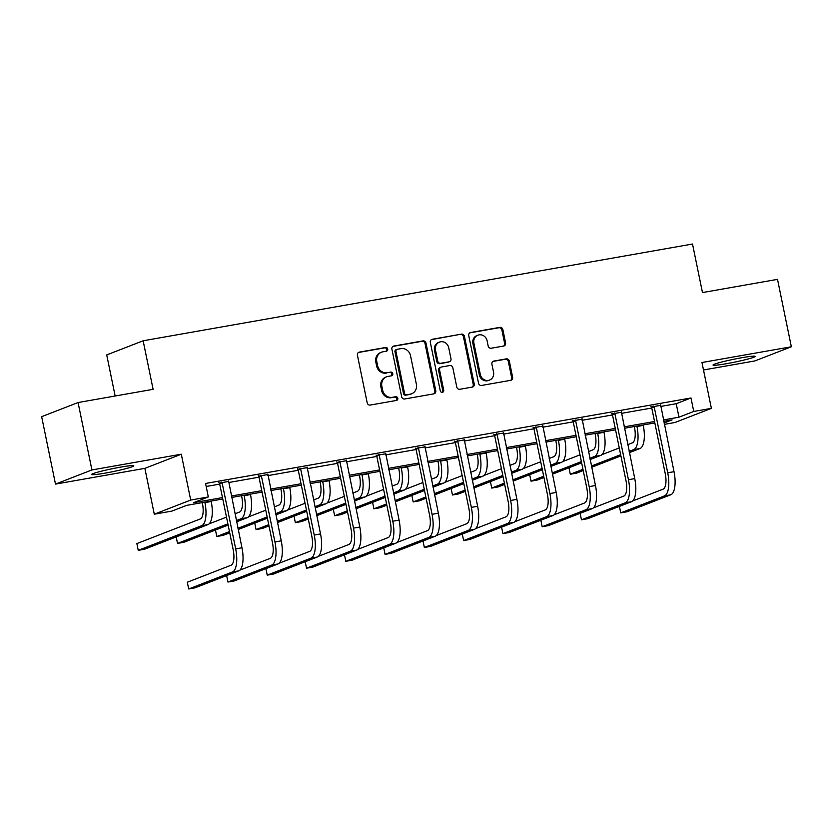<?xml version="1.0" encoding="UTF-8"?>
<svg xmlns="http://www.w3.org/2000/svg" width="833" height="833" viewBox="0 0 833 833"><rect width="100%" height="100%" fill="white"/><g stroke="black" fill="none" stroke-linecap="round" stroke-linejoin="round"><path stroke-width="1.25" d="M387.709 349.037A1.895 1.749 68.8 0 0 385.606 347.496L359.346 352.12A2.707 2.499 68.8 0 0 357.419 355.202L367.197 402.839A2.707 2.499 68.8 0 0 370.216 405.057L396.466 400.434A1.895 1.749 68.8 0 0 397.82 398.278A1.895 1.749 68.8 0 0 395.706 396.727L392.312 397.32A8.663 8.007 68.8 0 1 382.659 390.25L381.847 386.273A8.663 8.007 68.8 0 1 386.616 376.808A8.663 8.007 68.8 0 1 388.022 376.412L391.416 375.818A1.895 1.749 68.8 0 0 392.77 373.653A1.895 1.749 68.8 0 0 390.656 372.112L387.262 372.705A8.663 8.007 68.8 0 1 377.609 365.625L376.797 361.657A8.663 8.007 68.8 0 1 381.566 352.182A8.663 8.007 68.8 0 1 382.961 351.797L386.366 351.193A1.895 1.749 68.8 0 0 387.709 349.037M386.127 351.245A1.895 1.749 68.8 0 0 384.617 347.871L358.44 352.484M396.227 400.475A1.895 1.749 68.8 0 0 394.727 397.112L392.312 397.32M391.177 375.86A1.895 1.749 68.8 0 0 389.677 372.486L387.262 372.705M741.786 357.732A21.523 1.489 168.4 0 0 713.027 365.041A21.523 1.489 168.4 0 0 726.438 363.698A21.523 1.489 168.4 0 0 755.198 356.389A21.523 1.489 168.4 0 0 741.786 357.732M120.4 467.167A21.523 1.489 168.4 0 0 91.64 474.477A21.523 1.489 168.4 0 0 105.052 473.134A21.523 1.489 168.4 0 0 133.811 465.824A21.523 1.489 168.4 0 0 120.4 467.167M503.673 346.039A2.707 2.499 68.8 0 0 505.6 342.957L502.861 329.587A2.707 2.499 68.8 0 0 499.842 327.369L470.676 332.513A2.707 2.499 68.8 0 0 468.75 335.595L478.538 383.232A2.707 2.499 68.8 0 0 481.547 385.45L510.712 380.317A2.707 2.499 68.8 0 0 512.639 377.234L509.327 361.085A2.707 2.499 68.8 0 0 506.308 358.877L493.823 361.074A2.707 2.499 68.8 0 0 491.897 364.156L493.542 372.164A7.247 6.695 68.8 0 1 489.554 380.077A7.247 6.695 68.8 0 1 480.318 374.486L473.883 343.123A7.247 6.695 68.8 0 1 477.871 335.199A7.247 6.695 68.8 0 1 487.107 340.791L488.18 346.018A2.707 2.499 68.8 0 0 491.189 348.236L503.673 346.039M660.631 406.452L676.219 403.713L690.984 397.976L693.754 411.46L711.382 408.357L674.959 422.498L664.307 424.372M78.073 402.537L91.911 469.947L55.488 484.098L41.65 416.677L78.073 402.537L153.105 389.323L143.141 340.78L692.515 244.027L702.479 292.57L777.512 279.357L791.35 346.767L701.969 362.511L711.382 408.357M55.488 484.098L144.869 468.354L181.292 454.204L91.911 469.947M181.292 454.204L190.705 500.05L208.323 496.947L193.558 502.684L222.484 497.593M690.984 397.976L205.564 483.463L208.323 496.947M425.996 343.123A2.707 2.499 68.8 0 0 422.987 340.905L393.822 346.049A2.707 2.499 68.8 0 0 391.895 349.131L401.673 396.768A2.707 2.499 68.8 0 0 404.692 398.986L433.847 393.853A2.707 2.499 68.8 0 0 435.774 390.771L425.996 343.123L425.017 343.508A2.707 2.499 68.8 0 0 421.998 341.291L392.916 346.413M432.254 339.281L461.409 334.137A2.707 2.499 68.8 0 1 464.429 336.355L474.206 384.003A2.707 2.499 68.8 0 1 472.28 387.085L459.795 389.282A2.707 2.499 68.8 0 1 456.786 387.064L452.819 367.749A2.707 2.499 68.8 0 0 449.799 365.531L441.521 366.989A2.707 2.499 68.8 0 0 439.595 370.071L443.729 390.188A1.895 1.749 68.8 0 1 442.677 392.26A1.895 1.749 68.8 0 1 440.261 390.802L430.328 342.363A2.707 2.499 68.8 0 1 432.254 339.281L431.411 339.604M703.5 369.977L754.927 360.918L791.35 346.767M143.141 340.78L106.718 354.92L115.152 396.008M206.178 486.493L219.725 484.108M228.575 482.546L259.001 477.184M267.851 475.622L298.276 470.27M307.138 468.708L337.552 463.356M346.413 461.794L376.828 456.432M385.689 454.88L416.104 449.518M424.965 447.956L455.38 442.604M464.241 441.042L494.656 435.68M503.517 434.128L533.943 428.766M542.793 427.204L573.219 421.852M582.08 420.29L612.494 414.938M621.356 413.376L651.77 408.014M228.492 481.464L219.183 483.098M267.768 474.55L258.459 476.184M307.044 467.625L297.735 469.271M346.32 460.711L337.011 462.346M385.596 453.798L376.297 455.432M424.882 446.873L415.573 448.518M464.158 439.959L454.849 441.605M503.434 433.045L494.125 434.68M542.71 426.121L533.401 427.766M581.986 419.207L572.677 420.852M621.262 412.293L611.953 413.928M660.538 405.379L651.229 407.014M222.775 498.998L186.665 505.36L171.9 511.087L154.282 514.2L190.705 500.05M144.869 468.354L154.282 514.2M663.401 419.936L678.989 417.198L693.754 411.46M231.345 496.031L261.76 490.668M270.621 489.106L301.046 483.754M309.897 482.192L340.322 476.84M349.183 475.279L379.598 469.916M388.459 468.354L418.874 463.002M427.735 461.44L458.15 456.088M467.011 454.526L497.426 449.164M506.287 447.613L536.702 442.25M545.563 440.688L575.988 435.336M584.839 433.774L615.264 428.412M624.115 426.86L654.54 421.498M664.026 423.008L672.096 419.874L663.682 421.352M654.832 422.914L624.406 428.266M615.556 429.828L585.13 435.18M576.269 436.742L545.854 442.104M536.993 443.666L506.579 449.018M497.718 450.58L467.303 455.932M458.442 457.494L428.027 462.856M419.166 464.418L388.74 469.77M379.89 471.332L349.464 476.684M340.614 478.246L310.188 483.609M301.327 485.16L270.912 490.522M262.051 492.084L231.636 497.436M676.219 403.713L678.989 417.198M381.566 352.182L380.587 352.567A8.663 8.007 68.8 0 0 375.808 362.043L376.797 361.657M386.273 373.09A8.663 8.007 68.8 0 1 376.631 366.01L375.808 362.043M386.616 376.808L385.637 377.182A8.663 8.007 68.8 0 0 380.868 386.658L381.847 386.273M391.323 397.705A8.663 8.007 68.8 0 1 381.681 390.625L380.868 386.658M433.774 393.863A2.707 2.499 68.8 0 0 434.795 391.146L425.017 343.508M397.299 349.277A1.895 1.749 68.8 0 0 395.946 351.432L404.536 393.249A1.895 1.749 68.8 0 0 406.65 394.8L410.232 394.165A8.663 8.007 68.8 0 0 411.627 393.78A8.663 8.007 68.8 0 0 416.396 384.305L410.534 355.722A8.663 8.007 68.8 0 0 400.881 348.642L397.299 349.277M396.321 349.652A1.895 1.749 68.8 0 0 394.967 351.807L395.946 351.432M411.627 393.78L410.648 394.155A8.663 8.007 68.8 0 1 409.242 394.55L405.661 395.186A1.895 1.749 68.8 0 1 403.547 393.634L394.967 351.807M431.348 339.645L461.409 334.137M472.196 387.095A2.707 2.499 68.8 0 0 473.227 384.377L463.44 336.74A2.707 2.499 68.8 0 0 460.43 334.522M441.084 367.114L440.105 367.499A2.707 2.499 68.8 0 0 438.616 370.456L442.739 390.573L443.729 390.188M442.156 392.374A1.895 1.749 68.8 0 0 442.739 390.573M448.706 347.694A7.247 6.695 68.8 0 0 439.47 342.103A7.247 6.695 68.8 0 0 435.482 350.027L437.752 361.074A2.707 2.499 68.8 0 0 440.761 363.282L449.039 361.824A2.707 2.499 68.8 0 0 450.976 358.742L448.706 347.694M439.47 342.103L438.481 342.488A7.247 6.695 68.8 0 0 434.493 350.401L435.482 350.027M449.476 361.709L448.498 362.084A2.707 2.499 68.8 0 1 448.06 362.209L439.782 363.667A2.707 2.499 68.8 0 1 436.763 361.46L434.493 350.401M477.871 335.199L476.882 335.584A7.247 6.695 68.8 0 0 472.894 343.508L473.883 343.123M489.554 380.077L488.575 380.462A7.247 6.695 68.8 0 1 479.339 374.871L472.894 343.508M510.629 380.327A2.707 2.499 68.8 0 0 511.649 377.609L508.338 361.47A2.707 2.499 68.8 0 0 505.329 359.252L492.928 361.439M503.59 346.049A2.707 2.499 68.8 0 0 504.621 343.331L501.872 329.972A2.707 2.499 68.8 0 0 498.863 327.754L469.781 332.877M202.263 502.611L202.45 503.559A13.797 5.196 80 0 1 200.305 518.949L136.862 543.585L138.247 550.332L201.68 525.685A20.7 7.789 -100 0 0 204.918 502.601L204.824 502.164M138.247 550.332L144.536 549.218L207.979 524.582A20.7 7.789 -100 0 0 211.207 501.487L211.124 501.049M221.64 482.151L222.14 482.932L219.673 483.89L233.209 549.842A13.797 5.196 80 0 1 231.064 565.232L187.3 582.225L188.685 588.973L232.438 571.979A20.7 7.789 -100 0 0 235.677 548.885L222.14 482.932M188.685 588.973L194.984 587.859L238.738 570.865A20.7 7.789 -100 0 0 241.966 547.781L228.575 480.922M219.673 483.89L218.892 482.63M241.539 495.697L241.737 496.635A13.797 5.196 80 0 1 239.581 512.035L235 513.815M236.634 521.791L247.255 517.668A20.7 7.789 -100 0 0 250.483 494.573L250.4 494.136M236.385 520.552L240.966 518.772A20.7 7.789 -100 0 0 244.194 495.677L244.1 495.239M226.493 517.116L209.104 523.863M176.19 536.931L177.523 543.408L227.878 523.853M177.523 543.408L183.812 542.304L228.138 525.092M280.815 488.773L281.013 489.721A13.797 5.196 80 0 1 278.857 505.11L274.276 506.891M275.91 514.877L286.531 510.744A20.7 7.789 -100 0 0 289.769 487.659L289.676 487.222M275.661 513.638L280.242 511.858A20.7 7.789 -100 0 0 283.47 488.763L283.376 488.325M265.769 510.192L248.38 516.949M215.466 530.007L216.799 536.494L229.46 531.579M237.967 528.278L267.154 516.939M216.799 536.494L223.088 535.39L229.721 532.808M238.217 529.507L267.414 518.178M260.916 475.226L261.416 476.018L258.948 476.976L272.495 542.929A13.797 5.196 80 0 1 270.34 558.318L239.862 570.157M226.638 575.572L227.961 582.048L271.725 565.066A20.7 7.789 -100 0 0 274.952 541.971L261.416 476.018M227.961 582.048L234.26 580.945L278.014 563.951A20.7 7.789 -100 0 0 281.242 540.856L267.851 474.008M258.948 476.976L258.168 475.716M300.203 468.313L300.692 469.104L298.235 470.062L311.771 536.004A13.797 5.196 80 0 1 309.616 551.404L279.138 563.233M265.914 568.647L267.247 575.134L311.001 558.141A20.7 7.789 -100 0 0 314.228 535.057L300.692 469.104M267.247 575.134L273.536 574.031L317.29 557.038A20.7 7.789 -100 0 0 320.528 533.943L307.127 467.094M298.235 470.062L297.443 468.802M320.091 481.859L320.288 482.807A13.797 5.196 80 0 1 318.133 498.196L313.552 499.977M315.186 507.953L325.807 503.83A20.7 7.789 -100 0 0 329.045 480.735L328.952 480.297M314.936 506.714L319.518 504.944A20.7 7.789 -100 0 0 322.746 481.849L322.663 481.412M305.055 503.278L287.656 510.035M254.742 523.093L256.075 529.58L268.736 524.655M277.243 521.354L306.429 510.025M256.075 529.58L262.364 528.466L268.997 525.894M277.493 522.593L306.69 511.254M359.367 474.945L359.564 475.882A13.797 5.196 80 0 1 357.409 491.283L352.828 493.063M354.462 501.039L365.093 496.916A20.7 7.789 -100 0 0 368.321 473.821L368.228 473.383M354.212 499.8L358.794 498.019A20.7 7.789 -100 0 0 362.022 474.935L361.939 474.487M344.331 496.364L326.932 503.111M294.018 516.179L295.351 522.655L308.023 517.741M316.519 514.44L345.716 503.101M295.351 522.655L301.65 521.552L308.272 518.98M316.769 515.679L345.966 504.34M398.653 468.031L398.84 468.969A13.797 5.196 80 0 1 396.685 484.369L392.104 486.139M393.749 494.125L404.369 490.002A20.7 7.789 -100 0 0 407.597 466.907L407.504 466.47M393.488 492.886L398.07 491.106A20.7 7.789 -100 0 0 401.298 468.011L401.214 467.573M383.607 489.44L366.208 496.197M333.294 509.265L334.627 515.742L347.299 510.827M355.795 507.526L384.992 496.187M334.627 515.742L340.926 514.638L347.548 512.066M356.055 508.755L385.242 497.426M339.479 461.399L339.968 462.19L337.511 463.138L351.047 529.09A13.797 5.196 80 0 1 348.892 544.48L318.414 556.319M305.19 561.734L306.523 568.221L350.276 551.227A20.7 7.789 -100 0 0 353.504 528.132L339.968 462.19M306.523 568.221L312.812 567.106L356.566 550.113A20.7 7.789 -100 0 0 359.804 527.029L346.413 460.17M337.511 463.138L336.719 461.878M378.755 454.474L379.244 455.266L376.787 456.224L390.323 522.176A13.797 5.196 80 0 1 388.168 537.566L357.69 549.405M344.466 554.82L345.799 561.307L389.552 544.313A20.7 7.789 -100 0 0 392.78 521.219L379.244 455.266M345.799 561.307L352.088 560.192L395.852 543.199A20.7 7.789 -100 0 0 399.08 520.104L385.689 453.256M376.787 456.224L375.995 454.964M418.031 447.56L418.52 448.352L416.063 449.31L429.599 515.252A13.797 5.196 80 0 1 427.444 530.652L396.966 542.491M383.742 547.906L385.075 554.382L428.828 537.389A20.7 7.789 -100 0 0 432.056 514.305L418.52 448.352M385.075 554.382L391.364 553.279L435.128 536.285A20.7 7.789 -100 0 0 438.356 513.19L424.965 446.342M416.063 449.31L415.271 448.05M457.307 440.647L457.806 441.438L455.339 442.385L468.875 508.338A13.797 5.196 80 0 1 466.719 523.738L436.242 535.567M423.018 540.981L424.351 547.468L468.104 530.475A20.7 7.789 -100 0 0 471.343 507.38L457.806 441.438M424.351 547.468L430.651 546.354L474.404 529.371A20.7 7.789 -100 0 0 477.632 506.277L464.241 439.418M455.339 442.385L454.558 441.126M496.583 433.722L497.082 434.514L494.615 435.472L508.151 501.424A13.797 5.196 80 0 1 506.006 516.814L475.528 528.653M462.294 534.068L463.627 540.555L507.38 523.561A20.7 7.789 -100 0 0 510.619 500.466L497.082 434.514M463.627 540.555L469.927 539.44L513.68 522.447A20.7 7.789 -100 0 0 516.908 499.363L503.517 432.504M494.615 435.472L493.834 434.212M535.858 426.808L536.358 427.6L533.891 428.558L547.437 494.5A13.797 5.196 80 0 1 545.282 509.9L514.804 521.739M501.581 527.154L502.903 533.63L546.667 516.637A20.7 7.789 -100 0 0 549.895 493.553L536.358 427.6M502.903 533.63L509.202 532.526L552.956 515.533A20.7 7.789 -100 0 0 556.184 492.438L542.793 425.59M533.891 428.558L533.11 427.298M575.145 419.894L575.634 420.686L573.177 421.633L586.713 487.586A13.797 5.196 80 0 1 584.558 502.986L554.08 514.815M540.856 520.229L542.179 526.716L585.943 509.723A20.7 7.789 -100 0 0 589.17 486.628L575.634 420.686M542.179 526.716L548.478 525.613L592.232 508.619A20.7 7.789 -100 0 0 595.47 485.524L582.069 418.676M573.177 421.633L572.386 420.373M614.421 412.981L614.91 413.762L612.453 414.719L625.989 480.672A13.797 5.196 80 0 1 623.834 496.062L593.356 507.901M580.132 513.315L581.465 519.802L625.219 502.809A20.7 7.789 -100 0 0 628.446 479.714L614.91 413.762M581.465 519.802L587.754 518.688L631.508 501.695A20.7 7.789 -100 0 0 634.746 478.611L621.356 411.752M612.453 414.719L611.661 413.46M653.697 406.056L654.186 406.848L651.729 407.806L665.265 473.758A13.797 5.196 80 0 1 663.11 489.148L632.632 500.987M619.408 506.402L620.741 512.878L664.495 495.885A20.7 7.789 -100 0 0 667.722 472.8L654.186 406.848M620.741 512.878L627.03 511.774L670.784 494.781A20.7 7.789 -100 0 0 674.022 471.686L660.631 404.838M651.729 407.806L650.937 406.546M437.929 461.107L438.116 462.055A13.797 5.196 80 0 1 435.961 477.444L431.379 479.225M433.025 487.201L443.645 483.078A20.7 7.789 -100 0 0 446.873 459.983L446.79 459.545M432.764 485.972L437.346 484.192A20.7 7.789 -100 0 0 440.584 461.097L440.49 460.659M422.883 482.526L405.494 489.283M372.58 502.341L373.902 508.828L386.574 503.903M395.071 500.602L424.268 489.273M373.902 508.828L380.202 507.714L386.824 505.142M395.331 501.841L424.518 490.502M477.205 454.193L477.392 455.13A13.797 5.196 80 0 1 475.247 470.53L470.666 472.311M472.301 480.287L482.921 476.164A20.7 7.789 -100 0 0 486.149 453.069L486.066 452.631M472.04 479.048L476.622 477.267A20.7 7.789 -100 0 0 479.86 454.183L479.766 453.746M462.159 475.612L444.77 482.369M411.856 495.427L413.178 501.914L425.85 496.989M434.347 493.688L463.544 482.349M413.178 501.914L419.478 500.8L426.1 498.228M434.607 494.927L463.794 483.588M516.481 447.279L516.679 448.216A13.797 5.196 80 0 1 514.523 463.617L509.942 465.387M511.577 473.373L522.197 469.25A20.7 7.789 -100 0 0 525.425 446.155L525.342 445.717M511.327 472.134L515.908 470.353A20.7 7.789 -100 0 0 519.136 447.259L519.042 446.821M501.435 468.698L484.046 475.445M451.132 488.513L452.465 494.989L465.126 490.075M473.633 486.774L502.82 475.435M452.465 494.989L458.754 493.886L465.387 491.314M473.883 488.013L503.07 476.674M555.757 440.355L555.955 441.303A13.797 5.196 80 0 1 553.799 456.692L549.218 458.473M550.852 466.449L561.473 462.325A20.7 7.789 -100 0 0 564.712 439.241L564.618 438.793M550.603 465.22L555.184 463.44A20.7 7.789 -100 0 0 558.412 440.345L558.318 439.907M540.711 461.774L523.322 468.531M490.408 481.589L491.741 488.076L504.402 483.161M512.909 479.85L542.096 468.521M491.741 488.076L498.03 486.961L504.663 484.389M513.159 481.089L542.356 469.76M595.033 433.441L595.231 434.389A13.797 5.196 80 0 1 593.075 449.778L588.494 451.559M590.128 459.535L600.749 455.412A20.7 7.789 -100 0 0 603.987 432.317L603.894 431.879M589.879 458.296L594.46 456.515A20.7 7.789 -100 0 0 597.688 433.431L597.605 432.993M579.987 454.86L562.598 461.617M529.684 474.675L531.017 481.162L543.678 476.237M552.185 472.936L581.372 461.597M531.017 481.162L537.306 480.047L543.939 477.476M552.435 474.175L581.632 462.836M634.309 426.527L634.507 427.464A13.797 5.196 80 0 1 632.351 442.864L627.77 444.645M629.404 452.621L640.036 448.498A20.7 7.789 -100 0 0 643.263 425.403L643.17 424.965M629.154 451.382L633.736 449.601A20.7 7.789 -100 0 0 636.964 426.506L636.881 426.069M619.273 447.946L601.874 454.693M568.96 467.761L570.293 474.237L582.965 469.323M591.461 466.022L620.658 454.683M570.293 474.237L576.592 473.134L583.215 470.562M591.711 467.261L620.908 455.922M384.617 347.871L385.606 347.496M394.727 397.112L395.706 396.727M389.677 372.486L390.656 372.112M376.631 366.01L377.609 365.625M381.681 390.625L382.659 390.25M358.502 352.442L359.346 352.12M434.795 391.146L435.774 390.771M392.978 346.372L393.822 346.049M421.998 341.291L422.987 340.905M403.547 393.634L404.536 393.249M405.661 395.186L406.65 394.8M409.242 394.55L410.232 394.165M463.44 336.74L464.429 336.355M473.227 384.377L474.206 384.003M438.616 370.456L439.595 370.071M436.763 361.46L437.752 361.074M439.782 363.667L440.761 363.282M448.06 362.209L449.039 361.824M479.339 374.871L480.318 374.486M492.99 361.397L493.823 361.074M505.329 359.252L506.308 358.877M508.338 361.47L509.327 361.085M511.649 377.609L512.639 377.234M469.843 332.836L470.676 332.513M498.863 327.754L499.842 327.369M501.872 329.972L502.861 329.587M504.621 343.331L505.6 342.957M204.918 502.601L211.207 501.487M201.68 525.685L207.979 524.582M235.677 548.885L241.966 547.781M232.438 571.979L238.738 570.865M244.194 495.677L250.483 494.573M240.966 518.772L247.255 517.668M283.47 488.763L289.769 487.659M280.242 511.858L286.531 510.744M274.952 541.971L281.242 540.856M271.725 565.066L278.014 563.951M314.228 535.057L320.528 533.943M311.001 558.141L317.29 557.038M322.746 481.849L329.045 480.735M319.518 504.944L325.807 503.83M362.022 474.935L368.321 473.821M358.794 498.019L365.093 496.916M401.298 468.011L407.597 466.907M398.07 491.106L404.369 490.002M353.504 528.132L359.804 527.029M350.276 551.227L356.566 550.113M392.78 521.219L399.08 520.104M389.552 544.313L395.852 543.199M432.056 514.305L438.356 513.19M428.828 537.389L435.128 536.285M471.343 507.38L477.632 506.277M468.104 530.475L474.404 529.371M510.619 500.466L516.908 499.363M507.38 523.561L513.68 522.447M549.895 493.553L556.184 492.438M546.667 516.637L552.956 515.533M589.17 486.628L595.47 485.524M585.943 509.723L592.232 508.619M628.446 479.714L634.746 478.611M625.219 502.809L631.508 501.695M667.722 472.8L674.022 471.686M664.495 495.885L670.784 494.781M440.584 461.097L446.873 459.983M437.346 484.192L443.645 483.078M479.86 454.183L486.149 453.069M476.622 477.267L482.921 476.164M519.136 447.259L525.425 446.155M515.908 470.353L522.197 469.25M558.412 440.345L564.712 439.241M555.184 463.44L561.473 462.325M597.688 433.431L603.987 432.317M594.46 456.515L600.749 455.412M636.964 426.506L643.263 425.403M633.736 449.601L640.036 448.498M396.008 349.735L396.997 349.36"/></g></svg>
